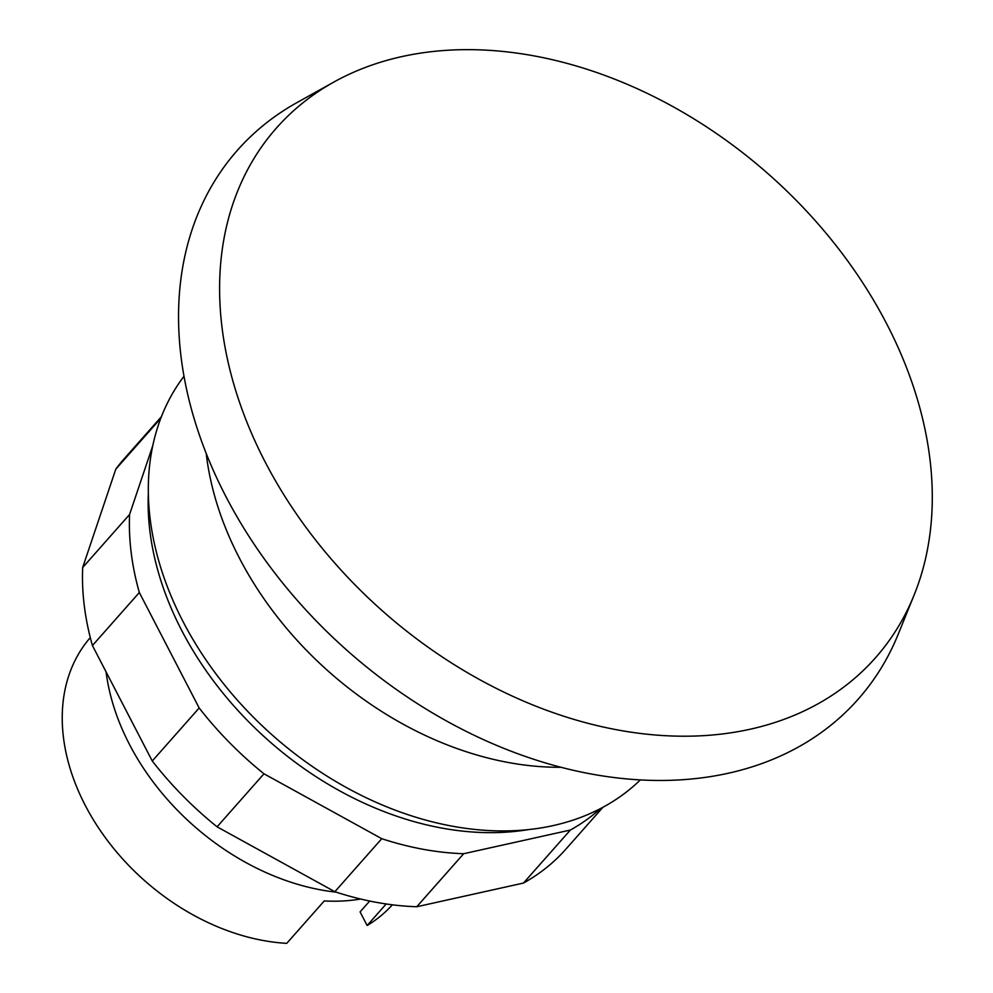 <?xml version="1.0" encoding="UTF-8"?>
<svg xmlns="http://www.w3.org/2000/svg" width="993" height="993" viewBox="0 0 993 993"><rect width="100%" height="100%" fill="white"/><g stroke="black" fill="none" stroke-linecap="round" stroke-linejoin="round"><path stroke-width="1.49" d="M401.631 56.651A399.844 291.47 41.5 0 0 333.834 82.071A399.844 291.47 41.5 0 0 265.131 461.906A399.844 291.47 41.5 0 0 750.261 729.21A399.844 291.47 41.5 0 0 914.019 595.291A399.844 291.47 41.5 0 0 886.749 323.954A399.844 291.47 41.5 0 0 401.631 56.651M333.834 82.071L296.919 102.627A414.329 302.033 41.5 0 0 225.734 496.227A414.329 302.033 41.5 0 0 582.73 772.343A414.329 302.033 41.5 0 0 898.119 634.44L914.019 595.291M600.455 808.587A294.747 214.86 -138.5 0 1 570.379 830.036L463.669 853.719A294.747 214.86 -138.5 0 1 381.759 838.688L263.977 773.795A294.747 214.86 -138.5 0 1 199.171 707.984L139.33 592.523A294.747 214.86 -138.5 0 1 129.574 514.498L152.773 445.646M161.4 416.712L124.386 458.555A294.747 214.86 41.5 0 0 115.809 469.143L82.68 567.524A294.747 214.86 41.5 0 0 92.423 645.549L152.264 761.01A294.747 214.86 41.5 0 0 217.082 826.821L334.852 891.714A294.747 214.86 41.5 0 0 416.762 906.746L523.472 883.062L570.379 830.036M523.472 883.062A294.747 214.86 41.5 0 0 565.923 849.114L602.925 807.284M416.762 906.746L463.669 853.719M334.852 891.714L381.759 838.688M217.082 826.821L263.977 773.795M152.264 761.01L199.171 707.984M92.423 645.549L139.33 592.523M82.68 567.524L129.574 514.498M115.809 469.143L160.792 418.301M206.209 453.453A305.087 222.395 41.5 0 0 239.338 557.992A305.087 222.395 41.5 0 0 560.995 767.279M183.99 376.248A305.087 222.395 41.5 0 0 183.06 621.618A305.087 222.395 41.5 0 0 640.336 779.915M148.342 493.372A294.747 214.86 41.5 0 0 181.707 630.443A294.747 214.86 41.5 0 0 528.437 829.602M106.09 671.938A217.182 158.321 41.5 0 0 129.425 744.328A217.182 158.321 41.5 0 0 336.242 892.161M90.289 637.593A201.666 147.014 41.5 0 0 85.199 805.286A201.666 147.014 41.5 0 0 286.741 943.35L324.277 900.924A201.666 147.014 41.5 0 0 360.596 899.013M386.19 903.965L367.137 925.513A201.666 147.014 41.5 0 0 392.384 904.809M369.681 901.036L360.087 911.897L367.137 925.513"/></g></svg>

